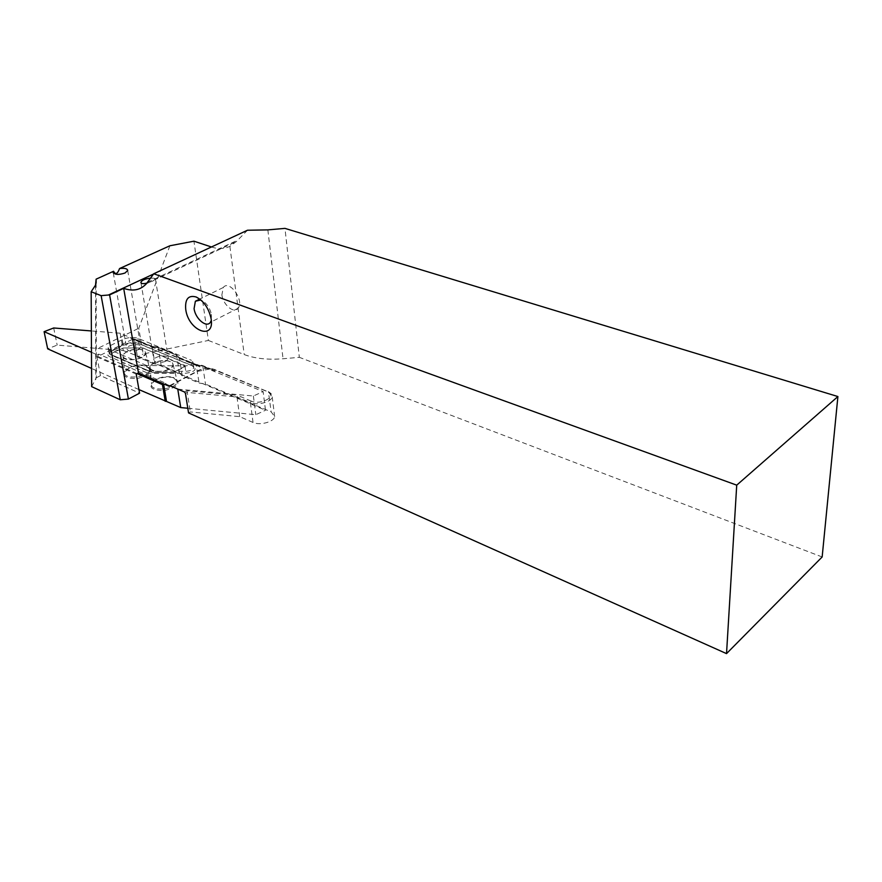 <?xml version="1.0" encoding="UTF-8"?>
<svg xmlns="http://www.w3.org/2000/svg" width="882" height="882" viewBox="0 0 882 882"><rect width="100%" height="100%" fill="white"/><g stroke="black" fill="none" stroke-linecap="round" stroke-linejoin="round"><path stroke-width="0.66" stroke-dasharray="4.41 3.31" d="M169.895 245.769L138.761 328.258L143.182 353.98L208.384 340.452L193.919 241.183M138.298 349.724C132.057 351.896 128.21 351.554 126.743 348.71C126.688 344.608 141.517 342.844 140.877 347.034L138.298 349.724M165.805 361.256C159.377 363.505 155.43 363.119 153.953 360.088C154.008 355.81 169.101 354.211 168.33 358.566L165.805 361.256M150.502 278.216C153.887 278.028 155.541 278.359 155.453 279.186L152.707 281.093L146.864 283.144M96.127 283.056L96.281 349.129L138.761 328.258M91.651 386.636L96.259 377.783L96.281 349.129M211.426 246.971L211.647 247.048C218.383 249.253 224.458 249.011 229.871 246.332L236.332 241.591L247.478 230.235M208.384 340.452L244.226 354.564C254.788 358.555 267.731 359.955 283.045 358.753L299.34 357.331L284.963 228.383M822.156 556.961L299.34 357.331M188.55 412.919L190.325 411.927L239.684 416.646L253.035 422.456C259.837 425.752 274.159 421.828 274.655 416.569L271.171 411.894L205.484 384.089L199.112 383.031L182.265 375.875L179.421 373.053L161.163 365.324L155.067 364.343L137.482 356.879L143.182 353.98M96.259 377.783L100.504 375.633L139.577 393.174M134.439 339.416L152.112 346.714L134.439 339.416L137.482 356.879M100.504 375.633L96.954 356.945L133.414 338.864M185.463 393.394L187.26 392.413L190.325 411.927M253.035 422.456L250.411 402.622L236.971 396.944L237.523 395.323L186.885 390.737L187.26 392.413L236.971 396.944L239.684 416.646M151.318 346.262L157.228 347.122L175.573 354.685L178.175 357.353L196.102 364.464L199.112 383.031M178.175 357.353L179.443 358.004L182.265 375.875M169.917 385.677L197.965 370.716C203.389 368.235 208.571 367.783 213.521 369.36L267.72 391.652C278.381 395.588 261.006 405.599 251.15 401.078L250.411 402.622C257.246 405.852 271.689 401.96 272.207 396.801L268.712 392.203L214.535 369.911L214.679 370.936L202.783 366.03L196.366 365.005L179.443 358.004L176.587 355.237L158.242 347.673L152.112 346.714L155.067 364.343M146.644 372.667L150.59 373.34L185.815 373.24C194.492 371.939 197.061 369.646 193.544 366.35L139.588 343.98C134.207 342.536 128.518 343.12 122.521 345.733L110.272 351.841C107.361 353.693 107.108 355.281 109.489 356.593L146.644 372.667L147.537 370.826L110.371 354.807L109.037 353.186L111 350.937L123.182 344.873C128.507 342.547 133.568 342.029 138.364 343.318L192.276 365.655L193.842 367.607C193.015 369.745 190.391 370.969 185.97 371.267L150.756 371.366L147.537 370.826L146.621 365.501L185.132 365.909C189.564 365.611 192.199 364.398 193.026 362.27L191.46 360.33L192.276 365.655L193.544 366.35M170.303 385.842L197.347 371.41L210.203 368.952L214.679 370.936M96.954 356.945L136.225 374.089M146.621 365.501L109.412 349.581L108.067 347.982L110.415 345.535L122.256 339.691C127.934 337.277 133.171 336.814 137.967 338.324L191.46 360.33M221.889 294.831C222.937 304.753 234.061 314.08 238.063 308.281C244.722 300.828 229.287 279.175 223.289 287.499L221.889 294.831M211.283 320.475L211.437 314.411C209.74 307.52 206.377 302.769 201.35 300.156L200.853 299.968M112.257 353.065L111.198 354.178L111.805 354.917L152.575 372.48L173.258 372.568L185.297 366.151L143.16 348.015L123.293 347.982L112.257 353.065L111.198 354.178L111.805 354.917L152.575 372.469L173.258 372.568L184.316 367.199L185.297 366.14L184.592 365.269L142.311 347.872L123.293 347.982L112.257 353.065M137.151 373.615L97.615 356.372L97.329 354.829L91.474 352.282M97.329 354.829L98.707 354.134L97.615 356.372M169.631 385.621L165.155 383.67L165.871 383.295L98.707 354.134M170.226 385.886L169.653 385.632M177.988 389.171L253.377 395.996L263.134 391.597L265.504 410.24L137.316 355.909L134.538 339.967L199.85 366.967L198.263 366.107L199.608 365.391L263.134 391.597M198.263 366.107L120.172 333.209L91.364 330.948M155.552 379.966C147.426 386.691 150.304 390.241 164.162 390.616C178.23 387.055 181.516 382.799 174.03 377.86C168.175 376.371 162.123 377.011 155.894 379.789L155.552 379.966M128.739 368.301L128.386 368.489C120.636 374.993 123.491 378.356 136.986 378.565C150.69 375.093 154.019 370.991 146.963 366.262C141.109 364.784 135.034 365.457 128.739 368.301M138.948 389.59L91.563 368.433M120.172 333.209L123.282 350.562L57.176 345.105L47.672 348.831M123.282 350.562L137.316 355.909M187.811 408.245L255.835 414.683L265.504 410.24M53.681 327.983L57.176 345.105M163.302 383.747L165.287 384.497L165.871 383.295M253.377 395.996L255.835 414.683M134.538 339.967L130.845 338.236M199.608 365.391L199.85 366.967M147.801 360.043L150.855 377.904M168.969 369.007C160.359 373.858 145.728 370.528 151.142 365.016L154.207 362.756C161.935 359.658 167.977 359.658 172.321 362.767C173.776 364.828 172.651 366.912 168.969 369.007M141.418 357.342C133.017 361.94 118.982 358.985 123.943 353.726L127.206 351.323C134.781 348.335 140.668 348.302 144.869 351.234C146.302 353.241 145.155 355.281 141.418 357.342M156.114 379.293L151.583 383.99C149.422 392.413 177.91 389.37 177.183 381.256L173.104 377.353C167.712 375.986 162.156 376.581 156.423 379.128L156.114 379.293M154.163 362.943L151.186 365.082L150.061 367.099C148.11 374.53 173.765 371.796 173.148 364.652L172.376 362.833C167.889 359.812 161.825 359.845 154.163 362.943M129.268 367.629L124.638 372.358C122.752 380.462 150.723 377.099 149.819 369.349L146.026 365.754C140.635 364.398 135.056 365.016 129.268 367.629M127.162 351.51L123.976 353.803L122.984 355.689C121.264 362.822 146.456 359.823 145.673 352.987L144.924 351.312C140.602 348.456 134.681 348.522 127.162 351.51M131.661 338.677L131.528 337.905M165.155 383.67L165.287 384.497M229.871 246.332L244.226 354.564M267.852 229.882L283.045 358.753M274.655 416.569L272.207 396.801C273.056 395.599 271.788 393.879 268.393 391.619L271.171 411.894M195.606 364.553L202.783 366.03L205.484 384.089M175.573 354.685L176.587 355.237L179.421 373.053M157.228 347.122L158.242 347.673L161.163 365.324M201.78 365.479L210.203 368.952L213.521 369.36M186.885 390.737L184.514 392.016M251.15 401.078L237.523 395.323M197.347 371.41L197.447 370.804C203.257 368.081 208.836 367.585 214.194 369.338L267.72 391.652M169.664 385.621L197.965 370.716M110.415 345.535L111.375 350.738L110.735 351.598M109.412 349.581L110.371 354.807L109.489 356.593M149.852 366.041L150.59 373.34M185.132 365.909L185.815 373.24M137.967 338.324L138.86 343.506L140.15 344.2M122.256 339.691L123.182 344.873L122.521 345.733M153.567 274.026L211.647 247.048M147.503 282.317L237.787 240.091M137.305 355.92L134.527 339.956M136.148 356.019L133.226 339.327M113.26 272.803L126.743 348.71M127.703 270.509L140.877 347.034M140.988 282.835L153.953 360.088M155.453 279.186L168.33 358.566M95.543 285.118L95.796 379.503M134.097 338.864L151.825 346.185M179.388 357.838L176.246 354.674L157.9 347.122L151.715 346.141M179.035 357.419L196.102 364.464M212.507 369.602L202.452 365.468L196.013 364.42M108.067 347.982L109.037 353.186M193.026 362.27L193.842 367.607M111 350.937L110.272 351.841M138.364 343.318L139.588 343.98M146.423 283.684L236.332 241.591M223.289 287.499L198.682 299.604M238.063 308.281L210.324 322.382M201.35 300.156L200.346 299.549M211.437 314.411L210.93 317.829M156.423 379.128L155.894 379.789M173.104 377.353L174.03 377.86M150.061 367.099L151.583 383.99M173.148 364.652L177.183 381.256M128.948 367.805L128.386 368.489M146.026 365.754L146.963 366.262M122.984 355.689L124.638 372.358M145.673 352.987L149.819 369.349M147.757 360.032L150.8 377.915"/><path stroke-width="1.32" d="M736.724 485.155L837.9 396.547L284.963 228.383L267.852 229.882L247.478 230.235L153.766 273.762L146.423 283.684C140.602 290.057 133.028 291.622 123.678 288.359L138.463 372.932L169.322 386.36L169.917 385.677L184.514 392.016L185.463 393.394L188.55 412.919L726.525 653.617L736.724 485.155L153.766 273.762M211.426 246.971L193.919 241.183L169.895 245.769L119.566 268.547C124.571 267.908 127.284 268.558 127.703 270.509L125.001 273.023C118.552 275.074 114.605 274.798 113.15 272.196L113.569 271.27C115.531 274.897 117.538 273.993 119.566 268.547M185.727 309.35C188.483 331.522 215.726 341.18 210.93 317.829C208.439 307.763 203.533 300.817 196.201 297.013C188.395 294.886 184.9 298.998 185.727 309.35M146.864 283.144C142.994 283.993 140.999 283.695 140.888 282.251C141.98 280.134 145.188 278.778 150.502 278.216M113.569 271.27L96.116 279.164L96.127 283.056M138.463 372.932L136.225 374.089L139.577 393.174L128.408 399.072L109.6 294.908L123.678 288.359M120.261 399.778L101.132 295.646L91.166 291.744L91.651 386.636L120.261 399.778L128.408 399.072M109.6 294.908L101.132 295.646M96.116 279.164L95.543 285.118L91.166 291.744M837.9 396.547L822.156 556.961L726.525 653.617M169.322 386.36L170.303 385.842M200.853 299.968L195.374 301.236L194.084 308.612C195.253 318.645 206.432 328.192 210.324 322.382L211.283 320.475M91.474 352.282L44.1 331.665L47.672 348.831L91.563 368.433M177.988 389.171L170.226 385.886M91.364 330.948L53.681 327.983L44.1 331.665M177.767 389.16L180.722 407.572L138.948 389.59M180.722 407.572L187.811 408.245M165.232 401.332L162.453 384.64L137.151 373.615M162.453 384.64L163.302 383.747M108.398 295.018L153.567 274.026M165.243 401.321L162.464 384.629M166.477 401.222L163.6 383.879M113.15 272.196L113.26 272.803M140.888 282.251L140.988 282.835M198.682 299.604L195.374 301.236M200.346 299.549L196.201 297.013"/></g></svg>
